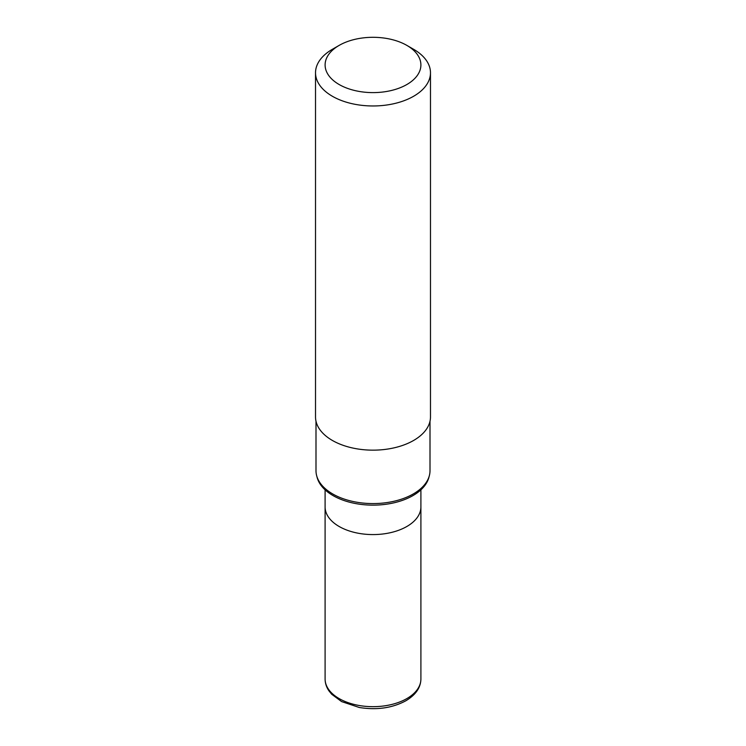 <?xml version="1.0" encoding="UTF-8"?>
<svg xmlns="http://www.w3.org/2000/svg" width="746" height="746" viewBox="0 0 746 746"><rect width="100%" height="100%" fill="white"/><g stroke="black" fill="none" stroke-linecap="round" stroke-linejoin="round"><path stroke-width="1.12" d="M420.903 489.833L420.903 506.926A47.903 27.658 180 0 1 406.868 526.48A47.903 27.658 180 0 1 354.667 532.476A47.903 27.658 180 0 1 325.097 506.926L325.097 679.019C325.125 683.205 326.412 687.15 328.939 690.852L331.69 694.246L341.593 701.585L359.311 707.497C376.805 710.285 392.321 708.047 405.88 700.764C415.727 694.862 420.735 687.616 420.903 679.019A47.903 27.658 180 0 1 406.868 698.573A47.903 27.658 180 0 1 354.667 704.569A47.903 27.658 180 0 1 325.097 679.019M332.352 49.311L339.132 45.403A47.903 27.658 180 0 1 406.868 45.403A47.903 27.658 180 0 1 406.868 84.512A47.903 27.658 180 0 1 339.132 84.512A47.903 27.658 180 0 1 339.132 45.403L332.352 49.311A57.479 33.188 180 0 0 315.521 72.782L315.521 416.967A57.479 33.188 180 0 0 351.002 447.628A57.479 33.188 180 0 0 413.648 440.438A57.479 33.188 180 0 0 430.479 416.967L430.479 72.782A57.479 33.188 180 0 1 413.648 96.243A57.479 33.188 180 0 1 351.002 103.442A57.479 33.188 180 0 1 315.521 72.782M430.004 421.238L430.004 470.67A57.004 32.908 180 0 1 429.36 475.612A57.004 32.908 180 0 1 413.312 493.936A57.004 32.908 180 0 1 355.217 501.937A57.004 32.908 180 0 1 316.64 475.612A57.004 32.908 180 0 1 315.996 470.67L315.996 421.238M429.36 475.612L428.885 477.412A56.528 32.638 180 0 1 412.967 495.586A56.528 32.638 180 0 1 355.366 503.513A56.528 32.638 180 0 1 317.115 477.412L316.64 475.612M406.868 45.403L413.648 49.311A57.479 33.188 180 0 1 430.479 72.782M420.903 679.019L420.903 506.926A47.903 27.658 180 0 1 406.868 526.48A47.903 27.658 180 0 1 354.667 532.476A47.903 27.658 180 0 1 325.097 506.926L325.097 489.833"/></g></svg>
